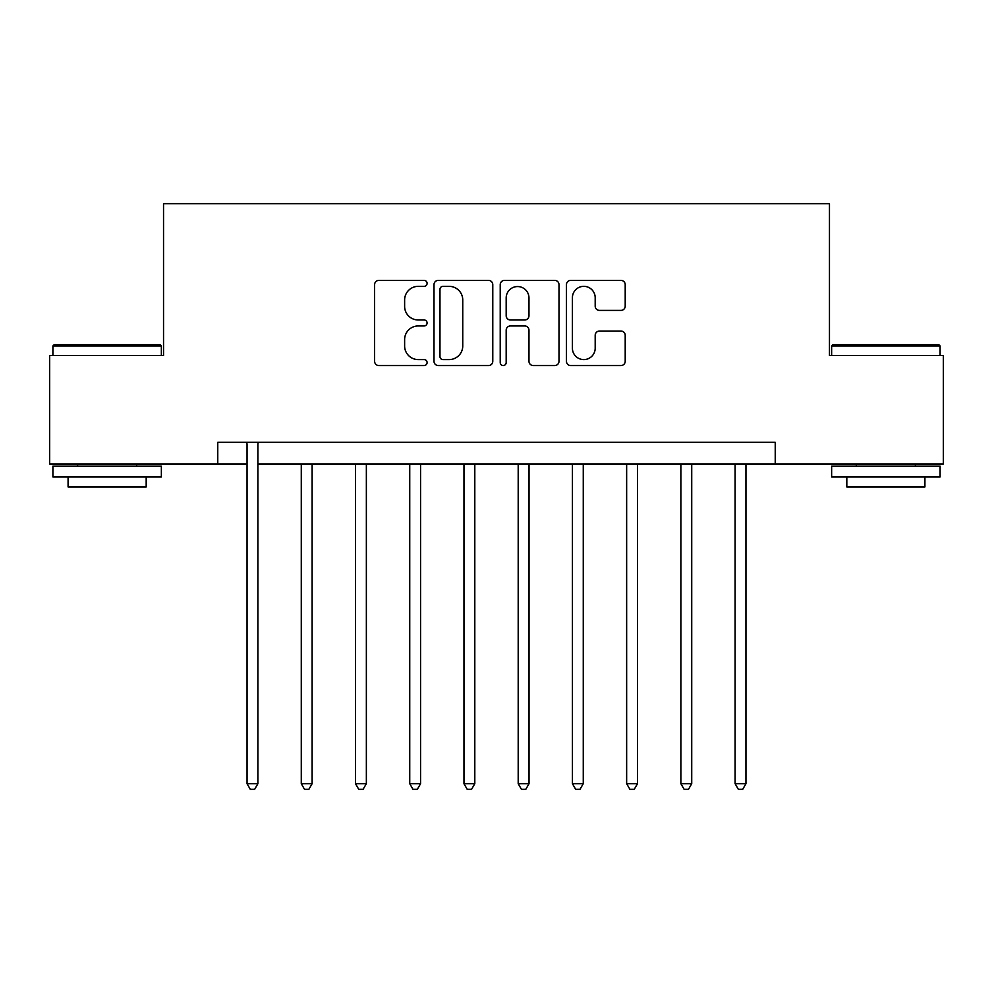 <?xml version="1.0" encoding="UTF-8"?>
<svg xmlns="http://www.w3.org/2000/svg" width="993" height="993" viewBox="0 0 993 993"><rect width="100%" height="100%" fill="white"/><g stroke="black" fill="none" stroke-linecap="round" stroke-linejoin="round"><path stroke-width="1.49" d="M427.089 283.365A2.979 2.979 0 0 0 424.11 280.386L378.867 280.386A4.257 4.257 0 0 0 374.609 284.643L374.609 361.291A4.257 4.257 0 0 0 378.867 365.548L424.11 365.548A2.979 2.979 0 0 0 427.089 362.569A2.979 2.979 0 0 0 424.11 359.59L418.252 359.59A13.629 13.629 0 0 1 404.623 345.961L404.623 339.569A13.629 13.629 0 0 1 418.252 325.952L424.11 325.952A2.979 2.979 0 0 0 427.089 322.961A2.979 2.979 0 0 0 424.11 319.982L418.252 319.982A13.629 13.629 0 0 1 404.623 306.353L404.623 299.973A13.629 13.629 0 0 1 418.252 286.344L424.11 286.344A2.979 2.979 0 0 0 427.089 283.365M620.948 310.399A4.257 4.257 0 0 0 625.205 306.142L625.205 284.643A4.257 4.257 0 0 0 620.948 280.386L570.702 280.386A4.257 4.257 0 0 0 566.444 284.643L566.444 361.291A4.257 4.257 0 0 0 570.702 365.548L620.948 365.548A4.257 4.257 0 0 0 625.205 361.291L625.205 335.311A4.257 4.257 0 0 0 620.948 331.054L599.449 331.054A4.257 4.257 0 0 0 595.192 335.311L595.192 348.195A11.395 11.395 0 0 1 583.797 359.59A11.395 11.395 0 0 1 572.402 348.195L572.402 297.739A11.395 11.395 0 0 1 583.797 286.344A11.395 11.395 0 0 1 595.192 297.739L595.192 306.142A4.257 4.257 0 0 0 599.449 310.399L620.948 310.399M217.765 463.967L49.65 463.967L49.65 355.506L163.535 355.506L163.535 203.664L829.465 203.664L829.465 355.506L943.35 355.506L943.35 463.967L775.235 463.967L775.235 442.27L217.765 442.27L217.765 463.967L247.046 463.967M492.776 284.643A4.257 4.257 0 0 0 488.519 280.386L438.261 280.386A4.257 4.257 0 0 0 434.003 284.643L434.003 361.291A4.257 4.257 0 0 0 438.261 365.548L488.519 365.548A4.257 4.257 0 0 0 492.776 361.291L492.776 284.643M504.481 280.386L554.739 280.386A4.257 4.257 0 0 1 558.997 284.643L558.997 361.291A4.257 4.257 0 0 1 554.739 365.548L533.229 365.548A4.257 4.257 0 0 1 528.971 361.291L528.971 330.21A4.257 4.257 0 0 0 524.714 325.952L510.452 325.952A4.257 4.257 0 0 0 506.182 330.21L506.182 362.569A2.979 2.979 0 0 1 503.203 365.548A2.979 2.979 0 0 1 500.224 362.569L500.224 284.643A4.257 4.257 0 0 1 504.481 280.386M257.895 463.967L775.235 463.967M442.952 286.344A2.979 2.979 0 0 0 439.973 289.323L439.973 356.611A2.979 2.979 0 0 0 442.952 359.59L449.121 359.59A13.629 13.629 0 0 0 462.75 345.961L462.75 299.973A13.629 13.629 0 0 0 449.121 286.344L442.952 286.344M528.971 297.95A11.395 11.395 0 0 0 517.576 286.555A11.395 11.395 0 0 0 506.182 297.95L506.182 315.724A4.257 4.257 0 0 0 510.452 319.982L524.714 319.982A4.257 4.257 0 0 0 528.971 315.724L528.971 297.95M258.428 442.27L258.205 442.816A4.344 4.344 0 0 0 257.895 444.442L257.895 783.7L247.046 783.7L247.046 444.442A4.344 4.344 0 0 0 246.736 442.816L246.512 442.27M257.895 783.7L254.642 789.336L250.298 789.336L247.046 783.7M301.276 463.967L301.276 783.7L312.125 783.7L312.125 463.967M312.125 783.7L308.86 789.336L304.528 789.336L301.276 783.7M355.506 463.967L355.506 783.7L366.355 783.7L366.355 463.967M366.355 783.7L363.09 789.336L358.758 789.336L355.506 783.7M409.737 463.967L409.737 783.7L420.573 783.7L420.573 463.967M420.573 783.7L417.321 789.336L412.989 789.336L409.737 783.7M463.967 463.967L463.967 783.7L474.803 783.7L474.803 463.967M474.803 783.7L471.551 789.336L467.219 789.336L463.967 783.7M54.205 344.658L160.059 344.658L161.362 345.961L52.902 345.961L54.205 344.658M107.132 476.975L52.902 476.975L52.902 466.127L161.362 466.127L161.362 476.975L107.132 476.975M146.182 476.975L146.182 486.955L68.083 486.955L68.083 476.975M832.941 344.658L938.795 344.658L940.098 345.961L831.637 345.961L832.941 344.658M885.868 476.975L831.637 476.975L831.637 466.127L940.098 466.127L940.098 476.975L885.868 476.975M924.917 476.975L924.917 486.955L846.818 486.955L846.818 476.975M518.197 463.967L518.197 783.7L529.033 783.7L529.033 463.967M529.033 783.7L525.781 789.336L521.449 789.336L518.197 783.7M572.427 463.967L572.427 783.7L583.263 783.7L583.263 463.967M583.263 783.7L580.011 789.336L575.679 789.336L572.427 783.7M626.645 463.967L626.645 783.7L637.494 783.7L637.494 463.967M637.494 783.7L634.242 789.336L629.91 789.336L626.645 783.7M680.875 463.967L680.875 783.7L691.724 783.7L691.724 463.967M691.724 783.7L688.472 789.336L684.14 789.336L680.875 783.7M735.105 463.967L735.105 783.7L745.954 783.7L745.954 463.967M745.954 783.7L742.702 789.336L738.358 789.336L735.105 783.7M52.902 355.506L52.902 345.961M77.628 466.127L77.628 463.967M136.637 466.127L136.637 463.967M161.362 355.506L161.362 345.961M831.637 355.506L831.637 345.961M856.363 466.127L856.363 463.967M915.372 466.127L915.372 463.967M940.098 355.506L940.098 345.961"/></g></svg>
